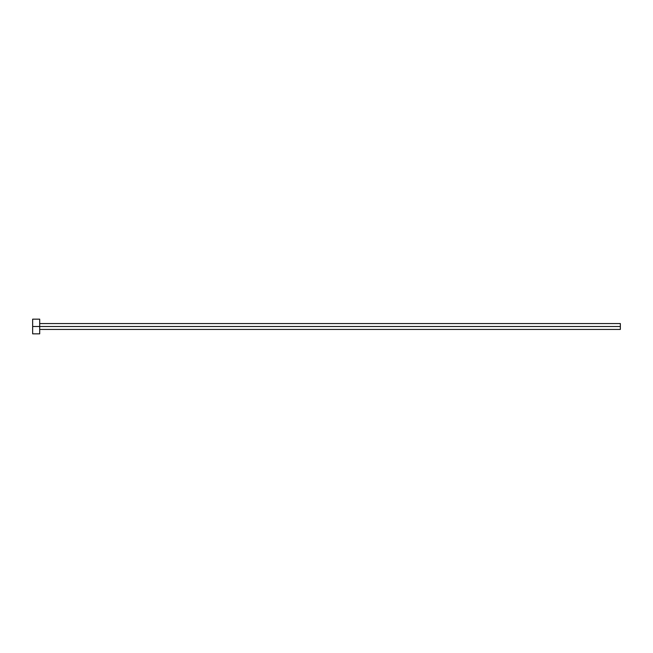 <?xml version="1.0" encoding="UTF-8"?>
<svg xmlns="http://www.w3.org/2000/svg" width="653" height="653" viewBox="0 0 653 653"><rect width="100%" height="100%" fill="white"/><g stroke="black" fill="none" stroke-linecap="round" stroke-linejoin="round"><path stroke-width="0.49" stroke-dasharray="3.27 2.45" d="M39.702 326.5L620.35 326.5L620.35 329.439L620.35 326.5L39.702 326.5L39.702 333.846L39.702 326.5L32.65 326.5L39.702 326.5L39.702 319.154L39.702 326.5M32.65 333.846L32.65 319.154L32.65 333.846M620.35 323.561L620.35 326.5L620.35 323.561"/><path stroke-width="0.98" d="M32.65 333.846L32.65 319.154L32.65 326.5L620.35 326.5L620.35 329.439L620.35 326.5L32.65 326.5L32.65 333.846L39.702 333.846L39.702 319.154L39.702 333.846M620.35 326.5L620.35 323.561L620.35 326.5M39.702 329.439L620.35 329.439M32.65 319.154L39.702 319.154M39.702 323.561L620.35 323.561"/></g></svg>
